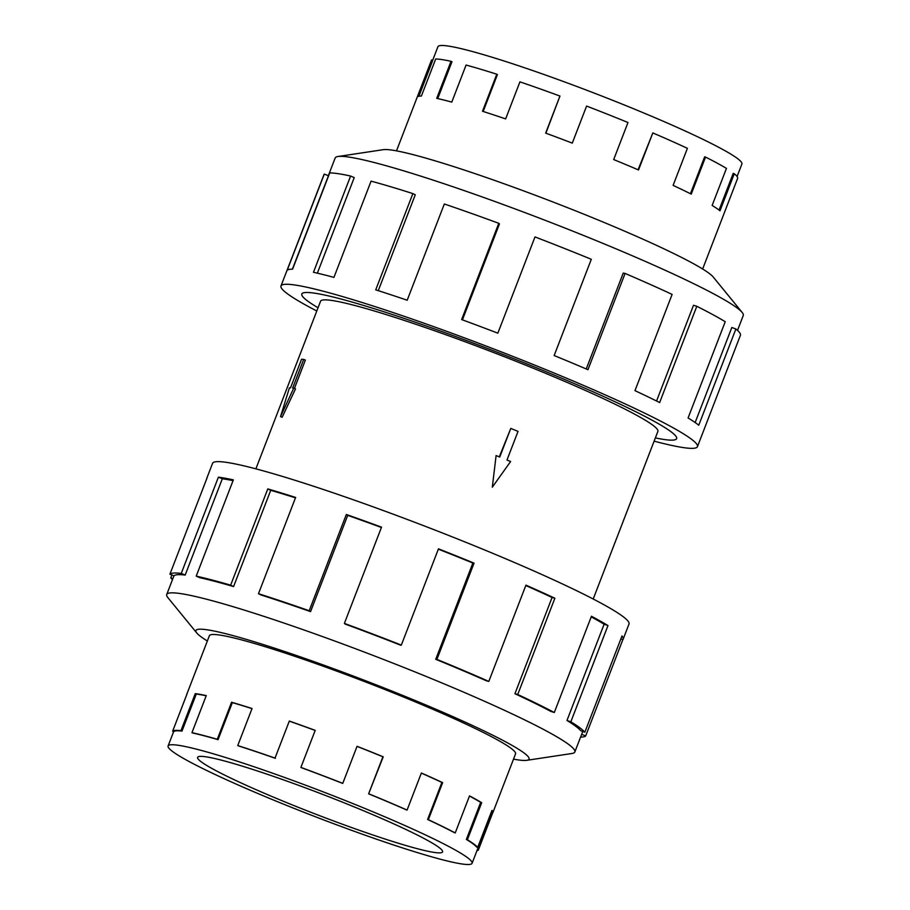 <?xml version="1.0" encoding="UTF-8"?>
<svg xmlns="http://www.w3.org/2000/svg" width="910" height="910" viewBox="0 0 910 910"><rect width="100%" height="100%" fill="white"/><g stroke="black" fill="none" stroke-linecap="round" stroke-linejoin="round"><path stroke-width="1.36" d="M542.417 370.211A200.837 16.039 -158.9 0 0 301.847 294.01A200.837 16.039 -158.9 0 0 318.045 307.751A200.871 16.039 21.1 0 1 301.824 294.01A200.871 16.039 21.1 0 1 542.417 370.211A200.871 16.039 21.1 0 1 676.619 438.631A200.871 16.039 21.1 0 1 655.359 437.915A200.837 16.039 -158.9 0 0 676.596 438.62A200.837 16.039 -158.9 0 0 542.417 370.211M593.206 599.008L657.885 431.397A180.783 14.435 -158.9 0 0 537.093 369.824A180.783 14.435 -158.9 0 0 320.559 301.233L255.881 468.855M354.866 807.17A131.29 10.488 21.1 0 1 442.578 851.885A131.29 10.488 21.1 0 1 285.319 802.074A131.29 10.488 21.1 0 1 197.606 757.37A131.29 10.488 21.1 0 1 354.866 807.17M276.947 801.46A162.913 13.013 -158.9 0 0 472.085 863.271A162.913 13.013 -158.9 0 0 363.238 807.784A162.913 13.013 -158.9 0 0 337.257 797.353A162.913 13.013 -158.9 0 0 168.1 745.984A162.913 13.013 -158.9 0 0 276.947 801.46M472.085 863.271L491.764 812.277A162.913 13.013 -158.9 0 0 491.673 811.174M469.469 796.034A162.913 13.013 -158.9 0 1 480.673 802.358L466.375 839.407A162.913 13.013 21.1 0 1 476.601 847.017L477.682 847.415L491.98 810.378A164.084 13.104 21.1 0 1 492.856 812.698A164.084 13.104 21.1 0 1 492.617 813.062L478.319 850.111A164.084 13.104 21.1 0 1 476.897 850.782M421.341 773.113A162.913 13.013 -158.9 0 1 441.907 782.429L427.609 819.478A162.913 13.013 21.1 0 1 454.306 832.616L455.227 832.923L469.526 795.875A164.084 13.104 21.1 0 1 481.686 802.711L467.387 839.759A164.084 13.104 21.1 0 1 477.682 847.415M342.774 783.351L342.649 783.408A162.913 13.013 21.1 0 0 301.085 767.574L300.903 767.403A164.084 13.104 21.1 0 1 342.774 783.351L357.061 746.302A164.084 13.104 21.1 0 1 383.224 756.813L368.618 793.838A162.913 13.013 21.1 0 1 406.497 809.911L407.077 810.059L421.375 773.011A164.084 13.104 21.1 0 1 442.647 782.634L428.348 819.683A164.084 13.104 21.1 0 1 455.227 832.923M368.925 793.861A164.084 13.104 21.1 0 1 407.077 810.059M432.682 60.287L437.915 46.728A162.913 13.013 21.1 0 1 633.053 108.54A162.913 13.013 21.1 0 1 657.725 118.869A162.913 13.013 21.1 0 1 741.9 164.016L737.077 176.517M702.645 269.007L737.612 178.394A164.084 13.104 -158.9 0 0 734.279 173.753L719.992 210.801A164.084 13.104 -158.9 0 0 712.143 205.455L726.442 168.407A164.084 13.104 -158.9 0 0 705.534 157.077L691.247 194.126A164.084 13.104 -158.9 0 0 673.104 185.378L687.403 148.33A164.084 13.104 -158.9 0 0 652.823 132.928L638.524 169.965A164.084 13.104 -158.9 0 0 613.693 159.557L627.98 122.509A164.084 13.104 -158.9 0 0 586.586 106.083L572.288 143.12A164.084 13.104 -158.9 0 0 545.659 133.11L559.957 96.062A164.084 13.104 -158.9 0 0 519.928 81.854L505.641 118.903A164.084 13.104 -158.9 0 0 482.505 111.259L496.803 74.222A164.084 13.104 -158.9 0 0 466.079 65.054L451.781 102.102A164.084 13.104 -158.9 0 0 436.72 98.348L451.019 61.311A164.084 13.104 -158.9 0 0 435.685 59.002L421.387 96.05A164.084 13.104 -158.9 0 0 417.383 96.938L431.681 59.889L432.773 60.31L418.907 96.244M451.019 61.311L451.974 61.721L437.744 98.576M496.803 74.222L497.429 74.54L483.176 111.475M559.957 96.062L545.875 133.178M431.681 59.889A164.084 13.104 -158.9 0 0 431.442 60.253L396.487 150.867M515.458 754.094A164.107 13.104 -158.9 0 0 515.56 753.901A164.107 13.104 -158.9 0 0 405.928 698.004A164.107 13.104 -158.9 0 0 209.357 635.749A164.107 13.104 -158.9 0 0 209.3 635.965M513.513 759.133A178.553 14.253 -158.9 0 0 526.719 760.328L571.992 753.491A218.719 17.461 -158.9 0 0 574.836 751.99A218.719 17.461 -158.9 0 0 428.712 677.495A218.719 17.461 -158.9 0 0 166.723 594.514A218.719 17.461 -158.9 0 0 167.827 597.54L196.787 633.007A178.553 14.253 -158.9 0 0 207.355 640.993M526.719 760.328A178.553 14.253 -158.9 0 0 409.75 698.288A178.553 14.253 -158.9 0 0 196.787 633.007M435.731 659.295A218.719 17.461 21.1 0 1 486.588 680.885L488.807 681.408L525.946 585.153A223.189 17.825 21.1 0 1 554.872 598.245L517.733 694.501L514.935 693.716A218.719 17.461 21.1 0 1 550.777 711.358L554.304 712.507L591.443 616.263A223.189 17.825 21.1 0 1 607.982 625.557L570.843 721.812L566.976 720.47A218.719 17.461 21.1 0 1 580.705 730.684L584.846 732.231L621.985 635.976A223.189 17.825 21.1 0 1 623.168 639.139L629.003 624.033A223.189 17.825 -158.9 0 0 479.888 548.013A223.189 17.825 -158.9 0 0 212.553 463.338L206.729 478.455A223.189 17.825 21.1 0 1 207.048 477.955L169.908 574.21A223.189 17.825 21.1 0 1 181.249 573.437L218.389 477.181A223.189 17.825 21.1 0 1 233.347 479.877L196.207 576.132A223.189 17.825 21.1 0 1 230.651 585.164L267.79 488.909A223.189 17.825 21.1 0 1 295.625 497.44L258.486 593.695A223.189 17.825 21.1 0 1 309.195 610.735L346.335 514.491A223.189 17.825 21.1 0 1 381.529 527.152L344.389 623.407A223.189 17.825 21.1 0 1 401.333 645.088L438.472 548.832A223.189 17.825 21.1 0 1 474.053 563.131L436.914 659.386L435.731 659.295L472.87 563.04A218.719 17.461 -158.9 0 0 438.347 549.174M172.479 579.613A223.189 17.825 21.1 0 1 170.773 577.861L171.888 574.972M206.627 479.035A223.189 17.825 21.1 0 1 206.729 478.455M344.389 623.407L345.061 624.033A218.719 17.461 21.1 0 1 400.866 645.281L401.333 645.088M381.404 527.493A218.719 17.461 -158.9 0 0 347.711 515.367L346.335 514.491M258.486 593.695L260.874 594.924A218.719 17.461 21.1 0 1 310.56 611.622L347.711 515.367M295.466 497.861A218.719 17.461 -158.9 0 0 270.725 490.308L267.79 488.909M196.207 576.132L199.847 577.713A218.719 17.461 21.1 0 1 233.586 586.563L270.725 490.308M233.062 480.628A218.719 17.461 -158.9 0 0 222.313 478.808L218.389 477.181M169.908 574.21L174.06 575.825A218.719 17.461 21.1 0 1 185.174 575.063L222.313 478.808M328.339 175.687L335.164 158.01A218.719 17.461 21.1 0 1 338.008 156.509A218.719 17.461 21.1 0 1 597.142 240.991A218.719 17.461 21.1 0 1 742.173 312.46A218.719 17.461 21.1 0 1 743.277 315.486L737.521 330.387M338.008 156.509L383.281 149.672A178.553 14.253 21.1 0 1 594.833 218.639A178.553 14.253 21.1 0 1 713.212 276.993L742.173 312.46M316.794 310.992A223.189 17.825 21.1 0 1 280.997 285.967A223.189 17.825 21.1 0 1 548.332 370.654A223.189 17.825 21.1 0 1 697.447 446.662A223.189 17.825 21.1 0 1 654.119 441.145M697.447 446.662L740.41 335.301A223.189 17.825 -158.9 0 0 735.894 328.976L698.755 425.232A223.189 17.825 -158.9 0 0 688.085 417.963L725.224 321.708A223.189 17.825 -158.9 0 0 696.798 306.295L659.648 402.55A223.189 17.825 -158.9 0 0 634.975 390.652L672.115 294.408A223.189 17.825 -158.9 0 0 625.09 273.444L587.951 369.699A223.189 17.825 -158.9 0 0 554.156 355.537L591.307 259.282A223.189 17.825 -158.9 0 0 534.989 236.93L497.85 333.185A223.189 17.825 -158.9 0 0 461.632 319.558L498.771 223.303L499.442 223.94L462.439 319.854M625.09 273.444L623.236 273.08L586.233 368.959M696.798 306.295L693.5 305.271L656.565 401.003M735.894 328.976L731.822 327.498L695.149 422.536M498.771 223.303A223.189 17.825 -158.9 0 0 444.33 203.988L407.191 300.232A223.189 17.825 -158.9 0 0 375.728 289.846L412.867 193.591L415.256 194.82L378.276 290.665M412.867 193.591A223.189 17.825 -158.9 0 0 371.075 181.136L333.936 277.391A223.189 17.825 -158.9 0 0 313.461 272.283L350.6 176.039L354.229 177.609L317.351 273.171M350.6 176.039A223.189 17.825 -158.9 0 0 329.738 172.9L292.599 269.155A223.189 17.825 -158.9 0 0 287.15 270.361L324.29 174.106L328.453 175.721L292.394 269.155M324.29 174.106A223.189 17.825 -158.9 0 0 323.971 174.606L280.997 285.967M172.855 578.635L170.773 577.861M185.174 575.063L181.249 573.437M233.586 586.563L230.651 585.164M310.56 611.622L309.195 610.735M472.87 563.04L474.053 563.131M514.935 693.716L552.074 597.461A218.719 17.461 -158.9 0 0 525.798 585.551M552.074 597.461L554.872 598.245M436.914 659.386A223.189 17.825 21.1 0 1 488.807 681.408M566.976 720.47L604.115 624.226A218.719 17.461 -158.9 0 0 591.204 616.866M604.115 624.226L607.982 625.557M517.733 694.501A223.189 17.825 21.1 0 1 554.304 712.507M623.168 639.139A223.189 17.825 21.1 0 1 622.849 639.639L585.71 735.894L581.661 734.313M620.87 638.865L622.849 639.639M570.843 721.812A223.189 17.825 21.1 0 1 584.846 732.231M585.71 735.894A223.189 17.825 21.1 0 1 580.591 737.1M734.279 173.753L733.221 173.366L719.059 210.062M705.534 157.077L704.67 156.804L690.428 193.716M652.823 132.928L638.081 169.772M427.609 819.478L428.348 819.683M466.375 839.407L467.387 839.759M477.318 849.712L478.319 850.111M181.989 731.094A162.913 13.013 21.1 0 0 173.719 731.663L172.627 731.242A164.084 13.104 21.1 0 1 180.965 730.673L181.989 731.094L196.287 694.057L195.263 693.625A164.084 13.104 21.1 0 1 206.263 695.615L191.964 732.652A164.084 13.104 21.1 0 1 217.285 739.295L218.059 739.659L232.346 702.622L231.572 702.247A164.084 13.104 21.1 0 1 252.047 708.515L237.749 745.563A164.084 13.104 21.1 0 1 275.025 758.098L289.323 721.05A164.084 13.104 21.1 0 1 315.201 730.366L300.903 767.403M218.059 739.659A162.913 13.013 21.1 0 0 192.92 733.073L191.964 732.652M275.389 758.326A162.913 13.013 21.1 0 0 238.374 745.881L237.749 745.563M275.025 758.098L289.323 721.05M217.285 739.295L231.572 702.247M180.965 730.673L195.263 693.625M186.618 694.99A164.084 13.104 21.1 0 1 186.686 694.558A164.084 13.104 21.1 0 1 186.925 694.193L172.627 731.242M206.183 695.797A162.913 13.013 -158.9 0 0 196.287 694.057M252.002 708.628A162.913 13.013 -158.9 0 0 232.346 702.622M315.167 730.446A162.913 13.013 -158.9 0 0 289.687 721.289M368.618 793.838L382.917 756.79A162.913 13.013 -158.9 0 0 357.027 746.393M441.907 782.429L442.647 782.634M480.673 802.358L481.686 802.711M491.605 812.676L492.617 813.062M518.04 431.385L506.984 460.028L510.612 461.518L492.31 487.191L496.098 455.569L499.726 457.059L510.783 428.417L518.04 431.385M499.294 456.877L510.783 428.417M496.098 455.569L492.31 487.191M303.701 359.404L292.656 388.047L293.725 388.126L280.53 416.609L289.425 387.808L290.506 387.887L301.551 359.245L303.701 359.404L305.362 360.087L294.43 388.422M293.725 388.126L295.511 388.854L282.145 417.28L280.53 416.609M515.617 753.685L492.856 812.698M166.723 594.514L173.958 575.78M574.836 751.99L582.764 731.458M209.459 635.544L186.686 694.558M173.639 731.629L168.1 745.984"/></g></svg>
